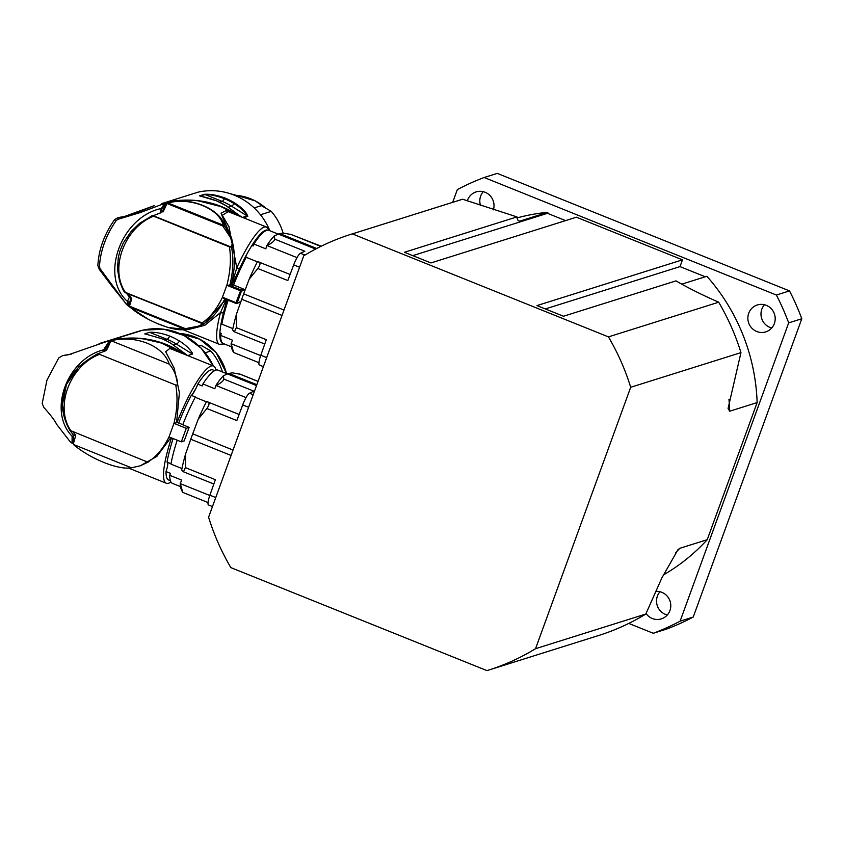 <?xml version="1.0" encoding="UTF-8"?>
<svg xmlns="http://www.w3.org/2000/svg" width="844" height="844" viewBox="0 0 844 844"><rect width="100%" height="100%" fill="white"/><g stroke="black" fill="none" stroke-linecap="round" stroke-linejoin="round"><path stroke-width="1.27" d="M655.545 591.433A14.095 13.62 72.6 0 1 661.295 618.884A14.095 13.62 72.6 0 1 646.029 613.493M659.976 591.76A14.095 13.62 -107.4 0 0 667.277 614.981M774.349 323.579A14.095 13.62 72.6 0 1 751.666 327.957A14.095 13.62 72.6 0 1 757.3 304.969A14.095 13.62 72.6 0 1 774.349 323.579M764.442 304.747A14.095 13.62 -107.4 0 0 771.743 327.968M467.302 200.935A14.095 13.62 72.6 0 1 485.121 192.274A14.095 13.62 72.6 0 1 493.392 209.839M483.264 191.672A14.095 13.62 -107.4 0 0 480.563 205.588M788.686 322.872L801.8 318.747L693.23 617.048L680.106 621.173L788.686 322.872A243.093 234.917 -107.4 0 0 776.385 295.031L484.15 177.504L497.274 173.389L789.509 290.906L776.385 295.031M628.769 623.421L653.277 633.274L666.391 629.149A243.093 234.917 -107.4 0 0 693.23 617.048M484.15 177.504A243.093 234.917 -107.4 0 0 457.321 189.615L452.69 202.338M653.277 633.274A243.093 234.917 -107.4 0 0 680.106 621.173M801.8 318.747A243.093 234.917 -107.4 0 0 789.509 290.906M517.087 217.91A194.468 187.927 72.6 0 1 547.819 212.308L520.389 220.928C518.427 221.466 517.277 220.126 516.95 216.908L404.424 252.282L430.936 262.938L576.431 217.203L682.469 259.846L680 266.609L705.278 276.779M681.72 284.185L706.871 276.273A194.468 187.927 72.6 0 1 757.131 402.588L707.24 539.675A194.468 187.927 72.6 0 1 663.31 574.986M547.819 212.308L547.461 213.31L565.607 220.611M516.95 216.908L462.596 199.226A228.502 220.822 -107.4 0 0 461.383 199.606L351.115 234.263A228.502 220.822 -107.4 0 0 303.745 255.806L208.595 517.224A228.502 220.822 -107.4 0 0 230.855 567.622L486.956 670.611A228.502 220.822 -107.4 0 0 488.159 670.241A228.502 220.822 -107.4 0 0 535.539 648.698L630.69 387.28L740.958 352.623A228.502 220.822 -107.4 0 0 718.698 302.215C701.754 294.767 687.522 287.646 676.002 280.873L563.476 316.247L536.974 305.581L682.469 259.846M519.25 221.044A194.468 187.927 -107.4 0 1 520.389 220.928L519.777 221.054M488.159 670.241L598.428 635.574A228.502 220.822 -107.4 0 0 645.808 614.042L661.812 578.045L677.932 549.75L679.81 548.305L707.24 539.675M757.131 402.588L729.701 411.207L728.066 408.485L740.958 352.623M645.808 614.042L535.539 648.698M547.461 213.31L412.79 255.637M718.698 302.215L608.429 336.883L352.328 233.893A228.502 220.822 -107.4 0 0 351.115 234.263M352.328 233.893L462.596 199.226M680 266.609L545.329 308.946M630.69 387.28A228.502 220.822 -107.4 0 0 608.429 336.883M180.5 486.598L172.429 483.359A61.011 12.291 -68.1 0 1 169.728 475.299A12.154 2.448 111.9 0 0 170.446 473.336L166.025 471.564A59.312 11.953 111.9 0 0 168.652 480.004L170.393 480.7M214.65 370.643L212.91 369.936A59.312 11.953 111.9 0 0 197.781 384.147A12.154 2.448 -68.1 0 1 191.303 395.34A59.312 11.953 111.9 0 0 178.675 423.076M240.255 374.272L232.48 372.858L228.861 373.438A62.477 12.586 111.9 0 0 227.426 373.903L223.312 375.844A64.418 12.976 -68.1 0 0 215.821 385.539A12.154 2.448 -68.1 0 1 214.84 388.757L202.908 383.967A12.154 2.448 111.9 0 1 202.201 385.93L197.781 384.147M173.125 438.542A59.312 11.953 111.9 0 0 167.038 462.143L170.994 463.736M182.768 424.722A61.011 12.291 -68.1 0 1 195.196 397.281A12.154 2.448 111.9 0 0 195.713 397.123L191.303 395.34M167.418 462.301A12.154 2.448 -68.1 0 1 166.025 471.564M181.966 468.536L170.931 464.105A61.011 12.291 -68.1 0 1 177.208 440.188M202.908 383.967A61.011 12.291 -68.1 0 1 217.963 370.136L227.384 373.924M223.312 375.844L223.892 379.104C223.175 381.235 220.537 383.366 215.969 385.476L246.047 397.566M183.475 471.807L181.682 470.002A64.418 12.976 -68.1 0 1 185.669 453.734L185.395 467.618L183.475 471.807L213.838 484.013M198.192 419.236L206.864 408.507C209.797 404.339 209.734 402.029 206.664 401.554L206.548 401.544A64.418 12.976 -68.1 0 0 198.192 419.236L192.727 433.848A62.477 12.586 111.9 0 0 190.765 439.239L185.669 453.734M239.126 414.436L206.664 401.554M208.046 502.56L182.842 492.432L181.766 490.227M182.758 492.347L180.247 483.464A64.418 12.976 -68.1 0 0 181.122 489.035L181.914 491.008M169.728 475.299L181.66 480.099A12.154 2.448 -68.1 0 1 180.247 483.464M212.466 506.569L208.542 504.986A12.154 2.448 111.9 0 1 209.892 495.206L215.368 479.677L185.395 467.618M206.864 408.507L236.837 420.555L242.703 404.898A12.154 2.448 111.9 0 1 249.455 393.23L253.854 391.152L223.892 379.104M195.196 397.281L206.421 401.797M192.284 352.95L192.464 354.079L187.695 355.588L171.395 343.656A64.418 62.256 -107.4 0 0 161.563 338.655L144.862 333.823L149.631 332.325C155.528 332.019 162.227 333.274 169.739 336.091A64.418 62.256 72.6 0 1 179.572 341.082C185.353 344.742 189.594 348.699 192.284 352.95M213.321 365.916A64.418 62.256 72.6 0 0 142.889 330.152L106.059 341.736A101.628 82.712 -54.8 0 1 108.254 341.24L109.171 341.208L103.58 349.827L104.255 351.02L109.794 342.442L109.171 341.208M184.562 354.353C163.451 339.847 139.534 335.015 112.822 339.858L113.634 339.921M73.713 442.53L72.035 443.216L69.83 441.285L56.601 424.268C54.849 420.534 50.587 414.921 43.814 407.441L42.2 403.464L46.958 380.127L58.785 357.898L62.678 355.609L68.564 354.733L106.059 341.736M144.904 333.981L145.854 334.224M75.432 434.945L73.639 435.472L70.02 430.366L147.679 462.122L149.019 461.689L140.294 465.793L131.453 467.808L73.966 444.693L73.46 443.269A14.58 2.943 111.9 0 0 75.527 435.071L73.154 432.149M110.427 341.704L111.714 340.987A97.239 19.591 -68.1 0 1 112.052 340.522C136.601 334.878 163.63 346.156 169.201 364.102C176.217 371.676 179.793 386.71 175.742 385.043L97.915 353.699L106.291 350.555A14.58 2.943 111.9 0 0 110.427 341.704L110.912 340.955M177.63 422.485L189.109 427.402L186.26 428.309L173.959 423.361L177.609 422.538M186.26 428.309L181.333 441.845L184.182 440.895M175.858 385.107L175.742 385.043C177.894 397.018 177.303 409.794 173.959 423.361L169.032 436.897C163.124 448.755 156.003 457.163 147.679 462.122M181.333 441.845L169.032 436.897M170.889 437.646L156.826 456.435L140.294 465.793M170.952 481.977A63.205 12.734 -68.1 0 1 166.31 483.253A63.205 12.734 -68.1 0 1 171.48 437.878M71.424 431.463C54.037 407.968 69.493 365.705 99.476 354.374M131.453 467.808C118.498 470.161 91.321 459.284 74.008 445.041A97.239 19.591 -68.1 0 1 73.966 444.693L73.46 443.269M73.417 444.018L74.008 445.041M114.731 339.583A0.971 0.939 72.6 0 1 115.006 339.499L114.995 339.499C139.777 335.68 162.08 340.28 181.914 353.288M112.052 340.522L115.006 339.499L111.471 340.607M169.844 348.435L165.698 351.726L174.212 368.311L179.413 392.671L176.586 422.538M111.714 340.987L169.201 364.102M98.284 353.9L97.925 353.699A69.746 64.703 112.9 0 0 96.49 354.374A71.571 63.416 -63.7 0 1 96.722 354.248M70.01 430.377L70.01 430.588C63.764 419.405 61.401 408.77 62.899 398.663C64.334 380.538 76.002 365.547 97.904 353.71L106.133 350.608M195.882 388.567A52.993 10.677 111.9 0 0 192.516 394.201M176.955 422.696A63.205 12.734 -68.1 0 1 213.479 365.979A63.205 12.734 -68.1 0 1 215.937 370.105M110.807 341.166L111.334 340.638M72.13 436.274L73.428 435.715L73.312 442.646L72.035 443.216L72.12 436.264C47.665 411.397 66.687 359.101 103.58 349.827M66.75 424.279L62.329 405.12L66.454 384.453L78.935 366.56L96.49 354.374M71.782 353.995L62.329 355.662L71.751 354.005M198.931 345.977L201.02 345.323L198.825 345.882M201.02 345.323L210.842 350.998A55.915 54.027 72.6 0 1 222.447 371.94M210.842 350.998L205.187 352.771M213.363 365.927L201.157 348.182L183.992 335.469L163.82 329.223L142.9 330.152L137.931 331.481L142.836 330.173M231.383 346.789L223.322 343.55A61.011 12.291 -68.1 0 1 220.622 335.395A12.154 2.448 111.9 0 0 221.339 333.433L219.894 332.852M291.148 234.537L283.394 233.092L279.797 233.619A62.477 12.586 111.9 0 0 278.372 234.073L274.268 235.961A64.418 12.976 -68.1 0 0 266.788 245.604A12.154 2.448 -68.1 0 1 265.797 248.832L253.875 244.032A12.154 2.448 111.9 0 1 253.158 246.005L251.902 245.498M221.909 323.801L221.086 323.474M233.609 285.05A61.011 12.291 -68.1 0 1 246.163 257.315A12.154 2.448 111.9 0 0 246.68 257.167L245.488 256.681M232.881 328.601L221.835 324.159A61.011 12.291 -68.1 0 1 228.133 300.253M253.875 244.032A61.011 12.291 -68.1 0 1 268.846 230.328L278.267 234.115M274.268 235.961L274.859 239.19C274.142 241.31 271.504 243.431 266.936 245.541L297.004 257.631M234.389 331.84L232.596 330.046A64.418 12.976 -68.1 0 1 236.605 313.746L236.32 327.641L234.389 331.84L264.752 344.046M249.159 279.237L257.842 268.508C260.775 264.351 260.712 262.041 257.631 261.577L257.525 261.577A64.418 12.976 -68.1 0 0 249.159 279.237L243.684 293.849A62.477 12.586 111.9 0 0 241.722 299.251L236.605 313.746M290.104 274.458L257.631 261.577M258.939 362.677L233.714 352.539L232.627 350.387M233.63 352.454L231.129 343.561A64.418 12.976 -68.1 0 0 232.016 349.226L232.765 351.104M290.494 234.273L321.205 246.216M220.622 335.395L232.543 340.195A12.154 2.448 -68.1 0 1 231.129 343.561M263.402 366.644L259.446 365.051A12.154 2.448 111.9 0 1 260.807 355.24L266.293 339.689L236.32 327.641M257.842 268.508L287.815 280.556L293.691 264.889A12.154 2.448 111.9 0 1 300.432 253.263L304.832 251.238L274.859 239.19M246.163 257.315L257.388 261.83M161.489 212.466L153.671 215.536L161.193 212.656M128.256 293.902L130.598 296.74L129.406 297.088L127.433 301.424C99.444 276.421 121.04 216.961 161.257 208.51L160.276 212.762L161.647 209.017L164.791 204.301L164.432 203.763L161.257 208.51L161.647 209.017M162.966 212.013A14.58 2.943 111.9 0 0 166.785 203.604L167.671 203.784L168.061 203.003L166.089 203.225A15.561 3.133 -68.1 0 1 162.301 211.717L160.276 212.762M229.937 193.614L239.485 196.198L237.808 196.726M260.448 214.756L271.262 211.359L261.376 205.641L254.149 207.919M232.86 284.512L232.786 283.7A0.971 0.939 -107.4 0 0 232.828 284.47L233.334 284.956L232.596 283.753L239.242 269.415A60.768 12.249 -68.1 0 1 267.727 230.148M233.155 284.829L231.9 284.723L232.184 283.31L232.786 283.7M199.047 326.544L195.745 327.704L203.942 323.642L125.556 292.562C109.192 269.289 124.163 228.038 153.313 216.275L152.585 215.431M152.722 215.484A0.971 0.96 85.3 0 0 152.574 215.431L139.703 223.27L131.115 231.478L123.287 242.935L119.943 250.995L118.308 257.462L117.453 268.993L119.605 281.274L122.58 288.785L125.587 292.826L203.161 323.685L198.583 326.111L185.395 328.664L185.237 329.382L187.294 329.656L196.283 327.546M170.034 201.558A0.971 0.939 72.6 0 1 170.319 201.463C195.08 197.654 217.383 202.243 237.217 215.252M228.218 211.633L221.93 215.547L231.53 237.934L224.937 226.255C220.664 208.869 189.9 196.156 167.006 202.507L166.869 202.539A0.971 0.939 72.6 0 1 167.006 202.507L166.975 202.634A0.971 0.886 -131.5 0 0 166.363 202.834L166.363 202.834A0.971 0.886 -131.5 0 0 166.12 203.214L162.28 211.717M239.063 215.99C218.374 202.001 194.985 197.243 168.895 201.695L169.602 202.296M168.895 201.695L164.981 202.908A107.969 97.809 69.7 0 0 163.599 203.193A98.811 81.414 125.8 0 0 161.426 203.689L198.182 192.126L161.426 203.678L162.322 204.269L140.294 212.551L118.287 219.229L116.303 220.442C106.017 235.149 100.394 250.605 99.423 266.82L100.214 268.877L126.083 303.819A98.737 79.906 -59.2 0 0 127.507 305.19L128.457 305.391L127.507 305.19L127.433 301.424L129.406 297.088L126.463 293.184M162.322 204.269A98.79 79.294 -55.4 0 1 164.432 203.763L164.981 202.908L166.025 203.415M198.182 192.126A64.418 62.256 72.6 0 1 269.88 230.739M243.473 217.773L247.777 216.412C246.596 212.403 242.302 207.94 234.864 203.056A64.418 62.256 -107.4 0 0 225.031 198.055C217.087 195.133 210.177 193.898 204.322 194.342L199.553 195.84L216.38 200.777A64.418 62.256 72.6 0 1 226.224 205.778L240.751 216.676M128.879 305.465L127.518 305.549M153.671 215.536L152.753 215.473M113.275 286.791A2.426 1.15 149.9 0 1 112.146 286.454L127.528 305.539M100.214 268.877L99.381 269.373M99.423 266.82A2.426 1.15 -177.6 0 1 97.862 265.67A2.426 1.15 -177.6 0 1 97.862 265.617M116.303 220.442L114.562 219.725L117.896 217.625L126.663 216.096M118.287 219.229L118.234 217.573L126.611 216.106M140.294 212.551A2.426 0.654 -115.3 0 0 139.207 211.612A2.426 0.654 -115.3 0 0 139.176 211.633L123.762 216.739L118.234 217.573M154.515 205.567L139.281 211.58M271.262 211.359A55.915 54.027 72.6 0 1 283.12 233.134M241.131 216.824L238.694 215.02M234.864 203.056L234.189 203.678C241.342 208.32 245.688 212.414 247.218 215.937L242.555 217.404M216.38 200.777L216.465 200.777C200.619 195.291 200.186 196.557 200.366 196.188L200.26 196.008A2.426 2.353 -107.4 0 0 199.553 195.84M201.188 196.378L200.26 196.008L205.029 194.51C210.314 194.447 216.792 195.85 224.451 198.72A63.838 61.686 72.6 0 1 234.189 203.678A9.727 1.656 121.9 0 1 231.499 206.147L247.218 215.937A2.426 2.353 -107.4 0 1 247.777 216.412M129.438 297.489L130.831 297.478M151.983 215.515L229.441 246.891C231.235 258.454 230.444 270.977 227.068 284.449L226.825 285.304L229.853 285.145C233.134 271.715 233.725 259.203 231.625 247.598L232.955 244.338L231.541 237.934L230.686 237.913L232.237 243.937L231.077 246.986L153.65 215.895M122.58 288.785L124.226 291.802M124.268 291.897L201.663 323.368M124.806 292.172L125.661 292.805M130.282 306.499L129.501 306.024L129.111 306.636L130.124 307.216L185.237 329.382C174.202 332.156 145.031 320.372 130.124 307.216L130.282 306.499L185.395 328.664M131.02 297.805A15.561 3.133 -68.1 0 1 128.868 305.549L129.501 306.024A14.58 2.943 111.9 0 0 131.622 298.143L131.02 297.721M229.768 246.511L231.625 247.598A0.971 0.928 -83.7 0 0 231.077 246.986M166.553 202.708A0.971 0.939 72.6 0 1 166.869 202.539L166.363 202.834A0.971 0.971 0 0 0 166.089 203.225M188.961 329.382L204.744 325.33L220.516 312.554A63.205 12.734 111.9 0 0 219.408 344.331L183.528 329.909M223.987 226.878L224.937 226.255L223.175 225.158L222.774 225.949L230.686 237.913M168.061 203.003C189.984 196.768 219.271 208.479 223.175 225.158L168.061 203.003M232.237 243.937A0.971 0.749 -2.2 0 1 232.955 244.338C235.402 256.555 234.843 270.006 231.298 284.692L231.9 284.723M243.557 289.07L243.505 289.038A0.971 0.939 72.6 0 1 244.053 290.294L241.447 291.117A0.971 0.939 -107.4 0 0 240.899 289.861L236.025 302.648L237.185 302.848L241.447 291.117L226.825 285.304L222.141 297.985C216.307 309.801 209.491 318.199 201.674 323.168L203.826 323.695A0.971 0.907 -111.2 0 0 203.942 323.642C212.055 318.737 219.05 310.413 224.926 298.681M229.853 285.145L231.298 284.692M196.008 327.62L187.294 329.656M128.847 305.623A0.971 0.95 -52.7 0 0 129.111 306.625L129.111 306.636A0.971 0.971 0 0 1 128.837 305.581L131.01 297.637M186.883 328.833L187.284 329.666M198.583 326.111A0.971 0.622 68 0 0 199.321 326.438M203.045 324.149A0.971 0.897 57.4 0 0 203.889 324.191M203.256 323.716A0.971 0.907 -111.2 0 0 203.826 323.695L203.879 323.495M225.833 299.325L203.931 324.17M226.297 299.483L220.516 312.554A2.426 1.255 -165.2 0 0 223.597 312.417L227.015 299.092M239.2 302.595L236.594 303.418A0.971 0.971 0 0 1 235.94 303.386L236.025 302.648L222.499 297.215L223.882 298.544L235.94 303.386A0.971 0.939 -107.4 0 0 237.185 302.848L239.791 302.025A0.971 0.939 72.6 0 1 239.2 302.595A0.971 0.971 0 0 0 239.823 302.004L239.812 301.962M269.837 230.728L266.567 227.057A63.205 12.734 111.9 0 0 236.795 267.843L229.009 226.804L221.022 213.184L225.918 210.705M239.242 269.415A2.426 0.538 24.6 0 0 236.795 267.843L232.184 283.31M675.622 552.736A194.468 187.927 -107.4 0 0 679.81 548.305M729.701 411.207A194.468 187.927 -107.4 0 0 728.942 399.191M228.861 373.438L256.829 384.685M239.59 373.998L258.021 381.414M209.892 495.206L215.747 497.57M190.765 439.239L231.077 455.454M249.455 393.23L253.179 394.728M227.426 373.903L256.502 385.592M192.727 433.848L233.039 450.052M242.703 404.898L248.611 407.272M209.797 495.491L180.31 483.633M149.631 332.325L167.049 339.33A61.506 59.439 72.6 0 1 176.438 344.099L192.464 354.079M173.505 345.027L176.438 344.099A9.727 1.656 121.9 0 0 179.572 341.082M112.822 339.858L108.591 341.166M189.077 427.423L184.161 440.958M108.254 341.24L108.95 341.525A0.971 0.717 35.3 0 1 109.678 342.601M164.759 340.048L167.049 339.33A9.727 1.962 111.9 0 0 169.739 336.091M185.005 353.91L187.695 355.588M226.593 373.607L216.096 352.592L199.733 339.172L179.645 333.464A52.507 50.745 72.6 0 1 226.498 373.565M279.797 233.619L316.722 248.474M260.807 355.24L266.693 357.603M241.722 299.251L282.033 315.456M300.432 253.263L304.937 255.078M278.372 234.073L315.624 249.054M243.684 293.849L283.995 310.054M293.691 264.889L299.567 267.263M260.68 355.588L231.203 343.73M163.599 203.193A2.426 1.066 -102 0 1 164.443 203.731L164.812 204.28L165.508 203.573M265.776 208.12L255.152 200.84L236.563 195.386A52.507 50.745 72.6 0 1 265.67 208.057M128.151 304.958L128.077 301.224M126.083 303.819L125.418 303.576M225.031 198.055L224.451 198.72A9.727 1.962 111.9 0 1 222.109 201.378A61.506 59.439 72.6 0 1 231.499 206.147L228.397 207.118M219.64 202.149L222.109 201.378L205.029 194.51A2.426 2.353 -107.4 0 0 204.322 194.342M239.622 215.674L242.08 217.203M167.671 203.784L222.774 225.949M224.05 298.597L235.909 303.365M244.074 290.241L244.053 290.294A0.971 0.971 0 0 0 243.536 289.038L233.398 284.977M233.208 284.861L243.505 289.038L240.899 289.861L228.967 285.061M222.383 342.907A60.768 12.249 -68.1 0 1 223.597 312.417M239.97 374.103L258.042 381.372M184.182 440.937L189.109 427.402M166.31 483.253L128.393 467.998M213.479 365.979L169.623 348.34M182.072 353.351L161.246 342.959L143.206 338.855M118.529 338.95L114.995 339.499M72.658 443.248L73.565 442.973M99.075 343.624L138.068 331.46M290.863 234.379L320.541 246.311M112.146 286.454L99.36 269.468L97.862 265.67C98.695 249.571 104.255 234.252 114.562 219.725L117.896 217.625M123.762 216.739L154.42 205.598M124.87 216.507L123.372 216.802M241.437 217.024L226.308 205.778L216.475 200.777M237.375 215.315L221.36 206.706L198.045 200.767M173.052 201.03L170.298 201.473M187.104 329.688L167.745 327.419L156.604 323.273L148.766 319.591L129.153 306.667M233.092 284.776L232.575 285.377M266.567 227.057L225.897 210.705M219.408 344.331L224.314 343.951"/></g></svg>
